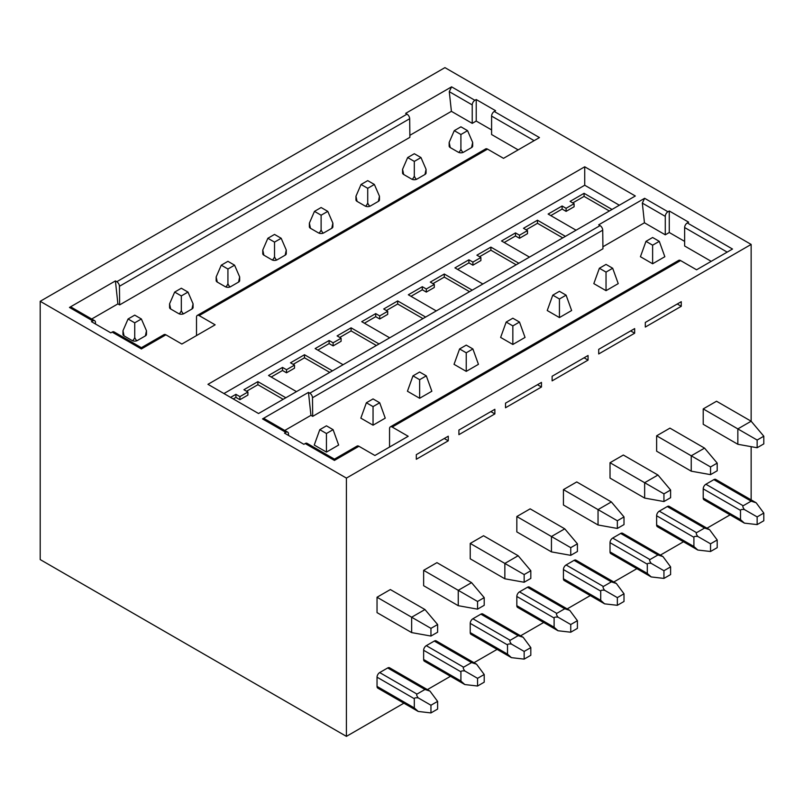 <?xml version="1.0" encoding="UTF-8"?>
<svg xmlns="http://www.w3.org/2000/svg" width="804" height="804" viewBox="0 0 804 804"><rect width="100%" height="100%" fill="white"/><g stroke="black" fill="none" stroke-linecap="round" stroke-linejoin="round"><path stroke-width="1.21" d="M387.689 667.953L379.699 672.566L416.974 694.093L424.964 689.48L387.689 667.953A3.769 2.171 -60 0 1 389.568 667.772L429.969 691.098L437.617 701.389L437.617 709.078L430.954 712.927L430.954 705.239L437.617 701.389M430.954 712.927L418.211 711.45L377.82 688.134A3.769 2.171 -60 0 1 377.036 686.405L377.036 677.179A3.769 2.171 -60 0 1 379.699 672.566M757.147 447.738L763.8 443.888L763.8 436.21L757.147 440.049L757.147 447.738L737.841 444.28L703.219 424.291L703.219 408.914L737.841 428.904L751.147 421.216L751.147 244.426L346.413 478.099L40.2 301.299L40.2 559.574L346.413 736.374L346.413 478.099M763.8 436.21L751.147 421.216L716.535 401.236L703.219 408.914M710.545 474.641L717.198 470.792L717.198 463.104L710.545 466.953L710.545 474.641L691.239 471.184L656.627 451.195L656.627 435.818L691.239 455.808L704.555 448.119L669.943 428.13L656.627 435.818M663.943 501.545L670.606 497.696L670.606 490.008L663.943 493.857L663.943 501.545L644.647 498.078L610.025 478.099L610.025 462.722L644.647 482.712L657.953 475.023L623.341 455.034L610.025 462.722M617.351 528.449L624.004 524.6L624.004 516.912L617.351 520.761L617.351 528.449L598.045 524.982L563.433 505.002L563.433 489.626L598.045 509.615L611.362 501.927L576.739 481.938L563.433 489.626M570.75 555.343L577.413 551.504L577.413 543.816L570.75 547.665L570.75 555.343L551.443 551.886L516.831 531.906L516.831 516.53L551.443 536.519L564.76 528.831L530.148 508.842L516.831 516.53M524.158 582.247L530.811 578.408L530.811 570.719L524.158 574.569L524.158 582.247L504.852 578.79L470.229 558.81L470.229 543.434L504.852 563.423L518.158 555.735L483.546 535.745L470.229 543.434M477.556 609.151L484.209 605.311L484.209 597.623L477.556 601.472L477.556 609.151L458.25 605.693L423.638 585.714L423.638 570.337L458.25 590.317L471.566 582.639L436.944 562.649L423.638 570.337M710.545 543.816L697.802 536.459C696.294 534.399 695.882 533.132 696.565 532.67L704.555 528.057L709.56 529.675L669.159 506.349A3.769 2.171 120 0 0 667.28 506.54L659.29 511.153A3.769 2.171 120 0 0 656.627 515.766L656.627 524.992A3.769 2.171 120 0 0 657.401 526.71L697.802 550.036L710.545 551.504L717.198 547.665L717.198 539.976L710.545 543.816L710.545 551.504M663.943 570.719L651.2 563.363C649.692 561.303 649.28 560.036 649.964 559.574L657.953 554.961L662.958 556.579L622.557 533.253A3.769 2.171 120 0 0 620.678 533.444L612.688 538.057A3.769 2.171 120 0 0 610.025 542.67L610.025 551.886A3.769 2.171 120 0 0 610.809 553.614L651.2 576.94L663.943 578.408L670.606 574.569L670.606 566.88L663.943 570.719L663.943 578.408M617.351 597.623L604.608 590.267C603.101 588.206 602.688 586.94 603.372 586.478L611.362 581.865L616.356 583.483L575.965 560.157A3.769 2.171 120 0 0 574.076 560.348L566.096 564.961A3.769 2.171 120 0 0 563.433 569.574L563.433 578.79A3.769 2.171 120 0 0 564.207 580.518L604.608 603.844L617.351 605.311L624.004 601.472L624.004 593.784L617.351 597.623L617.351 605.311M570.75 624.527L558.006 617.17C556.499 615.11 556.087 613.844 556.77 613.382L564.76 608.769L569.765 610.387L529.364 587.061A3.769 2.171 120 0 0 527.484 587.252L519.495 591.865A3.769 2.171 120 0 0 516.831 596.467L516.831 605.693A3.769 2.171 120 0 0 517.615 607.422L558.006 630.748L570.75 632.215L577.413 628.376L577.413 620.688L570.75 624.527L570.75 632.215M524.158 651.431L511.414 644.074C509.907 642.014 509.495 640.748 510.178 640.285L518.158 635.673L523.163 637.291L482.762 613.965A3.769 2.171 120 0 0 480.882 614.155L472.893 618.758A3.769 2.171 120 0 0 470.229 623.371L470.229 632.597A3.769 2.171 120 0 0 471.013 634.326L511.414 657.642L524.158 659.119L530.811 655.27L530.811 647.592L524.158 651.431L524.158 659.119M477.556 678.335L464.812 670.978C463.305 668.918 462.893 667.652 463.576 667.189L471.566 662.576L476.571 664.194L436.17 640.868A3.769 2.171 120 0 0 434.291 641.059L426.301 645.662A3.769 2.171 120 0 0 423.638 650.275L423.638 659.501A3.769 2.171 120 0 0 424.411 661.23L464.812 684.546L477.556 686.023L484.209 682.174L484.209 674.496L477.556 678.335L477.556 686.023M448.26 440.813L448.26 436.2L416.311 454.652L416.311 459.265L448.26 440.813L444.27 438.512M494.862 413.909L494.862 409.296L458.913 430.05L458.913 434.662L494.862 413.909L490.872 411.608M541.464 387.005L541.464 382.402L505.515 403.156L505.515 407.759L541.464 387.005L537.464 384.704M588.056 360.102L588.056 355.499L552.117 376.252L552.117 380.865L588.056 360.102L584.066 357.8M634.657 333.208L634.657 328.595L598.709 349.348L598.709 353.961L634.657 333.208L630.668 330.896M681.259 306.304L681.259 301.691L645.31 322.444L645.31 327.057L681.259 306.304L677.259 303.992M730.082 514.861L706.987 528.198M683.48 541.765L660.396 555.102M636.879 568.669L613.794 581.995M590.287 595.573L567.192 608.899M543.685 622.477L520.6 635.803M497.093 649.381L473.998 662.707M450.491 676.285L427.396 689.611M403.889 703.188L346.413 736.374M751.147 499.887L751.147 446.662M377.036 597.241L377.036 612.618L411.648 632.597L411.648 617.221L424.964 609.543L390.352 589.553L377.036 597.241L430.954 628.366L430.954 636.054L437.617 632.215L437.617 624.527L430.954 628.366M713.872 479.636L705.882 484.249L743.167 505.766L751.147 501.163L713.872 479.636A3.769 2.171 -60 0 1 715.761 479.445L756.152 502.771L763.8 513.073L763.8 520.761L757.147 524.6L757.147 516.912L763.8 513.073M757.147 524.6L744.404 523.133L704.002 499.807A3.769 2.171 -60 0 1 703.219 498.088L703.219 488.862A3.769 2.171 -60 0 1 705.882 484.249M430.954 636.054L411.648 632.597M424.964 609.543L437.617 624.527M635.321 195.995L258.546 413.527L207.955 384.322L584.729 166.79L635.321 195.995M223.934 393.548L584.729 185.232L584.729 166.79M584.729 185.232L619.341 205.221M572.76 202.92L584.076 196.387L584.076 193.312L612.025 209.452M584.076 196.387L609.362 210.99M576.076 230.205L548.127 214.065L562.107 205.995L566.096 208.306L574.086 203.693L570.096 201.382L584.076 193.312M566.096 208.306L566.096 211.372L574.086 206.769L574.086 203.693M566.096 211.372L562.107 209.07L562.107 205.995M550.79 215.603L562.107 209.07M526.158 229.823L537.474 223.291L537.474 220.216L523.494 228.286L527.494 230.597L527.494 233.662L519.505 238.275L515.505 235.974L515.505 232.899L519.505 235.2L519.505 238.275M527.494 230.597L519.505 235.2M504.188 242.506L515.505 235.974M529.474 257.109L501.525 240.969L515.505 232.899M537.474 223.291L562.76 237.894M565.423 236.356L537.474 220.216M479.566 256.727L490.882 250.195L490.882 247.119L476.903 255.19L480.892 257.491L480.892 260.566L472.903 265.179L468.913 262.878L468.913 259.803L472.903 262.104L472.903 265.179M480.892 257.491L472.903 262.104M482.882 284.013L454.933 267.873L468.913 259.803M457.597 269.41L468.913 262.878M490.882 250.195L516.168 264.797M518.831 263.26L490.882 247.119M432.964 283.631L444.28 277.099L444.28 274.023L430.301 282.093L434.291 284.395L434.291 287.47L426.311 292.083L422.311 289.782L422.311 286.706L426.311 289.008L426.311 292.083M434.291 284.395L426.311 289.008M436.281 310.917L408.331 294.777L422.311 286.706M410.995 296.314L422.311 289.782M444.28 277.099L469.566 291.691M472.229 290.154L444.28 274.023M386.362 310.535L397.678 304.002L397.678 300.927L383.699 308.997L387.699 311.299L387.699 314.374L379.709 318.987L375.719 316.686L375.719 313.61L379.709 315.912L379.709 318.987M387.699 311.299L379.709 315.912M389.689 337.811L361.74 321.68L375.719 313.61M364.403 323.218L375.719 316.686M397.678 304.002L422.964 318.595M425.628 317.057L397.678 300.927M339.77 337.439L351.087 330.906L351.087 327.831L379.036 343.961M351.087 330.906L376.372 345.499M343.087 364.714L315.138 348.584L329.117 340.514L329.117 343.589L333.107 345.891L341.097 341.278L341.097 338.203L333.107 342.816L333.107 345.891M351.087 327.831L337.107 335.901L341.097 338.203M333.107 342.816L329.117 340.514M317.801 350.122L329.117 343.589M293.169 364.343L304.485 357.81L304.485 354.735L332.434 370.865M304.485 357.81L329.771 372.403M296.485 391.618L268.536 375.488L282.516 367.418L282.516 370.493L286.515 372.795L294.505 368.182L294.505 365.106L286.515 369.719L286.515 372.795M304.485 354.735L290.505 362.805L294.505 365.106M286.515 369.719L282.516 367.418M271.199 377.026L282.516 370.493M230.597 397.387L235.924 394.322L239.914 396.623L247.903 392.01L243.913 389.709L257.893 381.639L285.842 397.769M246.577 391.246L257.893 384.704L257.893 381.639M257.893 384.704L283.179 399.307M247.903 392.01L247.903 395.086L239.914 399.699L239.914 396.623M239.914 399.699L235.924 397.387L235.924 394.322M233.26 398.925L235.924 397.387M40.2 301.299L444.934 67.626L751.147 244.426M91.706 319.007L117.897 303.882L115.414 280.928L69.476 307.45L71.466 307.319L94.671 320.716A3.769 2.171 -60 0 1 95.455 322.444L95.455 323.982M196.508 335.59L196.508 317.138A3.769 2.171 60 0 1 197.281 315.419A3.769 2.171 60 0 1 199.161 315.6L215.14 324.826L181.855 344.042L165.885 334.816A3.769 2.171 -120 0 0 163.996 334.635L141.383 347.69L114.037 331.901A3.769 2.171 120 0 0 112.148 332.082L110.821 332.856L91.455 321.67L92.792 320.907A3.769 2.171 -60 0 1 94.671 320.716M141.383 347.69L141.383 348.956L112.148 332.082M409.869 135.313L451.406 111.334L472.229 123.364L472.229 104.912A3.769 2.171 -60 0 1 474.893 100.299L476.219 99.535L495.586 110.711L494.259 111.475A3.769 2.171 120 0 0 491.596 116.088L491.596 134.539L518.158 149.876M494.259 111.475L539.464 137.574L503.515 158.338L487.536 149.112A3.769 2.171 -120 0 0 485.656 148.921L197.281 315.419M334.434 459.144L334.434 460.421L305.198 443.537A3.769 2.171 120 0 1 307.088 443.356L334.434 459.144L357.046 446.089A3.769 2.171 -120 0 1 358.926 446.27L334.434 460.421M389.548 447.044L389.548 428.592A3.769 2.171 60 0 1 390.332 426.874A3.769 2.171 60 0 1 392.211 427.055L408.191 436.281L374.905 455.496L358.926 446.27M711.208 261.33L684.636 245.994L684.636 227.542A3.769 2.171 120 0 1 687.299 222.929L732.514 249.039L696.565 269.792L680.586 260.566A3.769 2.171 -120 0 0 678.707 260.375L390.332 426.874M602.92 246.768L644.446 222.788L642.326 203.11L644.627 198.297L598.699 224.818L600.065 225.602A3.769 2.171 -120 0 1 602.729 230.175L312.485 397.749L312.696 416.351L602.94 248.788L602.729 230.175M644.446 222.788L665.28 234.818L665.28 216.366A3.769 2.171 -60 0 1 667.943 211.753L669.27 210.99L669.27 232.507L684.636 241.381M284.747 430.462L310.937 415.336L308.465 392.382L262.526 418.904L264.516 418.773L287.721 432.17A3.769 2.171 -60 0 1 288.505 433.899L288.505 435.436M305.198 443.537L303.872 444.31L284.505 433.125L285.842 432.361A3.769 2.171 -60 0 1 287.721 432.17M308.465 392.382L309.831 393.176A3.769 2.171 60 0 1 312.485 397.749M669.27 210.99L688.636 222.165L687.299 222.929M310.937 415.336L312.696 416.351M665.28 234.818L669.27 232.507M115.414 280.928L116.781 281.722A3.769 2.171 60 0 1 119.444 286.284L119.645 304.897L409.889 137.333L409.678 118.721A3.769 2.171 -120 0 0 407.015 114.148L405.648 113.364L451.587 86.842L474.893 100.299M451.406 111.334L449.275 91.656L451.587 86.842M476.219 99.535L476.219 121.052L491.596 129.926M472.229 123.364L476.219 121.052M117.897 303.882L119.645 304.897M471.566 147.574L472.672 142.429L472.672 146.037A3.769 2.171 180 0 1 471.566 147.574L463.576 152.187A3.769 2.171 180 0 1 458.25 152.187L450.26 147.574A3.769 2.171 180 0 1 449.155 146.037L449.155 142.429L454.26 130.66L460.913 126.821L467.566 130.66L460.913 134.509L454.26 130.66M145.383 335.891L146.479 330.756L146.479 334.353A3.769 2.171 180 0 1 145.383 335.891L137.394 340.504A3.769 2.171 180 0 1 132.067 340.504L124.077 335.891A3.769 2.171 180 0 1 122.972 334.353L122.972 330.756L128.067 318.987L134.73 315.138L141.383 318.987L134.73 322.826L128.067 318.987M426.07 169.332L424.964 174.478A3.769 2.171 -0 0 0 426.07 172.94L426.07 169.332L420.974 157.564L414.311 161.403L407.658 157.564L414.311 153.725L420.974 157.564M424.964 174.478L416.974 179.091A3.769 2.171 -0 0 1 411.648 179.091L403.668 174.478A3.769 2.171 -0 0 1 402.563 172.94L402.563 169.332L407.658 157.564M379.468 196.236L378.372 201.382A3.769 2.171 -0 0 0 379.468 199.844L379.468 196.236L374.373 184.468L367.719 188.307L361.056 184.468L367.719 180.629L374.373 184.468M378.372 201.382L370.383 205.995A3.769 2.171 -0 0 1 365.056 205.995L357.066 201.382A3.769 2.171 -0 0 1 355.961 199.844L355.961 196.236L361.056 184.468M332.876 223.14L331.771 228.286A3.769 2.171 -0 0 0 332.876 226.748L332.876 223.14L327.781 211.372L321.118 215.211L314.464 211.372L321.118 207.522L327.781 211.372M331.771 228.286L323.781 232.889A3.769 2.171 -0 0 1 318.454 232.889L310.465 228.286A3.769 2.171 -0 0 1 309.369 226.748L309.369 223.14L314.464 211.372M286.274 250.044L285.169 255.18A3.769 2.171 -0 0 0 286.274 253.652L286.274 250.044L281.179 238.275L274.526 242.115L267.863 238.275L274.526 234.426L281.179 238.275M285.169 255.18L277.179 259.792A3.769 2.171 -0 0 1 271.863 259.792L263.873 255.18A3.769 2.171 -0 0 1 262.767 253.652L262.767 250.044L267.863 238.275M239.672 276.948L238.577 282.083A3.769 2.171 -0 0 0 239.672 280.546L239.672 276.948L234.577 265.179L227.924 269.018L221.271 265.179L227.924 261.33L234.577 265.179M238.577 282.083L230.587 286.696A3.769 2.171 -0 0 1 225.261 286.696L217.271 282.083A3.769 2.171 -0 0 1 216.165 280.546L216.165 276.948L221.271 265.179M193.081 303.852L191.975 308.987A3.769 2.171 -0 0 0 193.081 307.45L193.081 303.852L187.985 292.083L181.322 295.922L174.669 292.083L181.322 288.234L187.985 292.083M191.975 308.987L183.985 313.6A3.769 2.171 -0 0 1 178.659 313.6L170.679 308.987A3.769 2.171 -0 0 1 169.574 307.45L169.574 303.852L174.669 292.083M333.097 429.668L338.645 445.044L326.444 452.089L314.243 445.044L319.791 429.668L326.444 433.517L333.097 429.668L326.444 425.829L319.791 429.668M645.974 241.351L640.426 256.717L652.627 263.772L664.838 256.717L659.29 241.351L652.627 237.502L645.974 241.351L652.627 245.19L659.29 241.351M599.372 268.255L593.824 283.621L606.035 290.666L618.236 283.621L612.688 268.255L606.035 264.405L599.372 268.255L606.035 272.094L612.688 268.255M552.78 295.158L547.233 310.525L559.433 317.57L571.634 310.525L566.096 295.158L559.433 291.309L552.78 295.158L559.433 298.998L566.096 295.158M506.178 322.062L500.631 337.429L512.841 344.474L525.042 337.429L519.495 322.062L512.841 318.213L506.178 322.062L512.841 325.901L519.495 322.062M459.586 348.956L454.039 364.333L466.24 371.378L478.44 364.333L472.893 348.956L466.24 345.117L459.586 348.956L466.24 352.805L472.893 348.956M412.985 375.86L407.437 391.236L419.638 398.281L431.848 391.236L426.301 375.86L419.638 372.021L412.985 375.86L419.638 379.709L426.301 375.86M366.383 402.764L360.835 418.14L373.046 425.185L385.247 418.14L379.699 402.764L373.046 398.925L366.383 402.764L373.046 406.613L379.699 402.764M178.659 313.6C179.403 313.962 180.297 312.977 181.322 310.635L181.322 295.922M169.574 303.852L170.679 308.987M181.322 310.635C182.357 312.977 183.242 313.962 183.985 313.6M464.812 670.978C462.27 670.707 460.973 670.978 460.913 671.802L460.913 681.028L464.812 684.546M476.571 664.194L484.209 674.496M225.261 286.696C226.004 287.058 226.889 286.073 227.924 283.732L227.924 269.018M216.165 276.948L217.271 282.083M227.924 283.732C228.959 286.073 229.843 287.058 230.587 286.696M511.414 644.074C508.872 643.803 507.575 644.074 507.515 644.898L507.515 654.124L511.414 657.642M523.163 637.291L530.811 647.592M271.863 259.792C272.596 260.154 273.491 259.169 274.526 256.828L274.526 242.115M262.767 250.044L263.873 255.18M274.526 256.828C275.551 259.169 276.445 260.154 277.179 259.792M558.006 617.17C555.463 616.899 554.167 617.17 554.107 617.995L554.107 627.22L558.006 630.748M569.765 610.387L577.413 620.688M318.454 232.889C319.198 233.25 320.082 232.266 321.118 229.924L321.118 215.211M309.369 223.14L310.465 228.286M321.118 229.924C322.153 232.266 323.037 233.25 323.781 232.889M604.608 590.267C602.065 589.995 600.769 590.267 600.709 591.091L600.709 600.317L604.608 603.844M616.356 583.483L624.004 593.784M365.056 205.995C365.8 206.347 366.684 205.362 367.719 203.02L367.719 188.307M355.961 196.236L357.066 201.382M367.719 203.02C368.755 205.362 369.639 206.347 370.383 205.995M651.2 563.363C648.667 563.091 647.361 563.363 647.3 564.187L647.3 573.413L651.2 576.94M662.958 556.579L670.606 566.88M411.648 179.091C412.392 179.443 413.286 178.458 414.311 176.126L414.311 161.403M402.563 169.332L403.668 174.478M414.311 176.126C415.346 178.458 416.231 179.443 416.974 179.091M697.802 536.459C695.259 536.188 693.963 536.459 693.902 537.283L693.902 546.509L697.802 550.036M709.56 529.675L717.198 539.976M373.046 425.185L373.046 406.613M458.25 605.693L458.25 590.317L477.556 601.472M471.566 582.639L484.209 597.623M419.638 398.281L419.638 379.709M504.852 578.79L504.852 563.423L524.158 574.569M518.158 555.735L530.811 570.719M466.24 371.378L466.24 352.805M551.443 551.886L551.443 536.519L570.75 547.665M564.76 528.831L577.413 543.816M512.841 344.474L512.841 325.901M598.045 524.982L598.045 509.615L617.351 520.761M611.362 501.927L624.004 516.912M559.433 317.57L559.433 298.998M644.647 498.078L644.647 482.712L663.943 493.857M657.953 475.023L670.606 490.008M606.035 290.666L606.035 272.094M691.239 471.184L691.239 455.808L710.545 466.953M704.555 448.119L717.198 463.104M652.627 263.772L652.627 245.19M737.841 444.28L737.841 428.904L757.147 440.049M326.444 452.089L326.444 433.517M418.211 711.45L414.311 707.932L414.311 698.706C414.372 697.882 415.678 697.611 418.211 697.882L430.954 705.239M418.211 697.882C416.703 695.822 416.291 694.555 416.974 694.093M429.969 691.098L424.964 689.48M132.067 340.504C132.811 340.866 133.695 339.881 134.73 337.539L134.73 322.826M122.972 330.756L124.077 335.891M134.73 337.539C135.755 339.881 136.65 340.866 137.394 340.504M146.479 330.756L141.383 318.987M744.404 523.133L740.504 519.605L740.504 510.379C740.564 509.555 741.861 509.284 744.404 509.555L757.147 516.912M744.404 509.555C742.896 507.495 742.484 506.229 743.167 505.766M756.152 502.771L751.147 501.163M458.25 152.187C458.994 152.549 459.878 151.554 460.913 149.222L460.913 134.509M449.155 142.429L450.26 147.574M460.913 149.222C461.948 151.554 462.833 152.549 463.576 152.187M472.672 142.429L467.566 130.66M92.792 320.907L69.476 307.45M534.137 140.65L491.596 116.088M487.536 149.112L199.161 315.6M165.885 334.816L141.383 348.956M680.586 260.566L392.211 427.055M727.188 252.114L684.636 227.542M665.28 216.366L642.326 203.11M644.627 198.297L667.943 211.753M285.842 432.361L262.526 418.904M309.831 393.176L600.065 225.602M116.781 281.722L407.015 114.148M472.229 104.912L449.275 91.656M409.678 118.721L119.444 286.284M460.913 671.802L423.638 650.275M423.638 659.501L460.913 681.028M471.566 662.576L434.291 641.059M426.301 645.662L463.576 667.189M507.515 644.898L470.229 623.371M470.229 632.597L507.515 654.124M518.158 635.673L480.882 614.155M472.893 618.758L510.178 640.285M554.107 617.995L516.831 596.467M516.831 605.693L554.107 627.22M564.76 608.769L527.484 587.252M519.495 591.865L556.77 613.382M600.709 591.091L563.433 569.574M563.433 578.79L600.709 600.317M611.362 581.865L574.076 560.348M566.096 564.961L603.372 586.478M647.3 564.187L610.025 542.67M610.025 551.886L647.3 573.413M657.953 554.961L620.678 533.444M612.688 538.057L649.964 559.574M693.902 537.283L656.627 515.766M656.627 524.992L693.902 546.509M704.555 528.057L667.28 506.54M659.29 511.153L696.565 532.67M414.311 698.706L377.036 677.179M377.036 686.405L414.311 707.932M740.504 510.379L703.219 488.862M703.219 498.088L740.504 519.605"/></g></svg>
